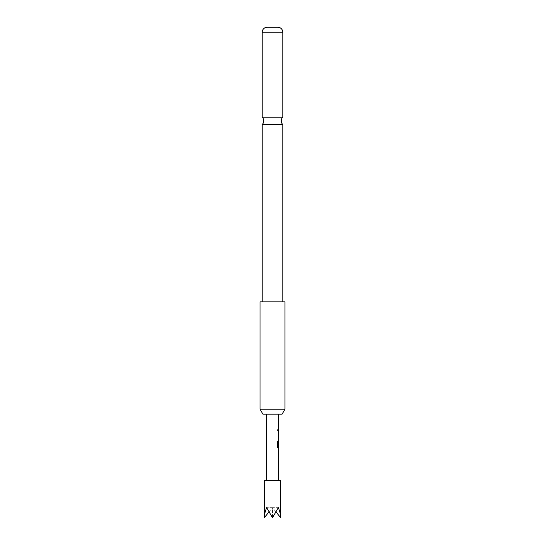 <?xml version="1.0" encoding="UTF-8"?>
<svg xmlns="http://www.w3.org/2000/svg" width="545" height="545" viewBox="0 0 545 545"><rect width="100%" height="100%" fill="white"/><g stroke="black" fill="none" stroke-linecap="round" stroke-linejoin="round"><path stroke-width="0.41" stroke-dasharray="2.73 2.04" d="M277.187 430.196L277.691 431.006L278.1 430.196L277.691 429.385L277.187 430.196M277.098 430.196L277.589 431.006L277.991 430.196L277.589 429.385L277.098 430.196M282.794 124.485L262.206 124.485M278.366 457.889L278.672 464.926L278.25 464.926L278.25 463.611L278.699 463.611L278.366 457.889M278.372 456.403L278.693 455.095L278.257 455.095L278.257 456.403L278.25 450.599L278.672 449.373L278.693 450.681M278.74 446.437L278.686 442.111M278.672 440.857L278.257 442.077L278.672 440.857L278.372 446.662L278.74 447.888M278.366 432.335L278.672 439.372L278.25 439.372L278.25 438.057L278.699 438.057L278.366 432.335M278.366 429.542L278.366 430.85M276.915 414.159L266.26 414.159L276.915 414.159M276.915 480.308L266.26 480.308L276.915 480.308M264.264 480.308L280.736 480.308M280.736 517.75C280.702 514.936 279.898 511.578 278.325 507.661L272.5 507.661L272.5 517.75L266.675 507.661C265.102 511.578 264.298 514.936 264.264 517.75M260.019 301.828L284.981 301.828M260.019 409.166L284.981 409.166M262.206 117.23L282.794 117.23M282.794 301.828L262.206 301.828L282.794 301.828M278.113 27.25L266.887 27.25M262.901 414.159L282.099 414.159M268.814 512.171L272.5 507.661L278.325 507.661L272.5 517.75L272.5 507.661L266.675 507.661L272.5 507.661L276.186 512.171M278.672 432.335L278.25 432.335L278.372 433.561M278.699 438.057L278.25 438.057L278.699 433.65M278.257 433.561L278.672 439.372M278.686 445.837L278.25 445.837L278.25 442.077L278.55 447.888L277.8 447.888L277.098 446.662L277.098 441.164L277.95 441.164M277.882 446.437L278.686 446.348M278.563 446.348L278.563 442.111M278.372 449.373L278.372 450.681M278.672 457.889L278.25 457.889L278.372 459.115M278.699 463.611L278.25 463.611L278.699 459.203M278.257 459.115L278.672 464.926M262.206 32.23L282.794 32.23"/><path stroke-width="0.82" d="M262.206 124.485L282.794 124.485A4.994 4.994 0 0 1 282.794 117.23L262.206 117.23A4.994 4.994 0 0 1 262.206 124.485L262.206 301.828M278.699 459.203L278.618 457.977M278.618 464.837L278.366 463.611M278.672 456.403L278.672 449.373M278.686 450.769L278.693 455.095L278.257 455.095M278.618 447.806L277.909 447.888L277.187 446.662L277.187 441.164L277.95 441.164L277.95 446.348L278.699 446.437M278.686 442.111L278.366 445.837L278.618 442.022M278.699 433.65L278.618 432.423M278.618 439.284L278.699 438.057M278.366 429.542L278.366 430.85M280.736 517.75L280.736 480.308L264.264 480.308L264.264 517.75C264.298 514.936 265.102 511.578 266.675 507.661L272.5 517.75L278.325 507.661C279.898 511.578 280.702 514.936 280.736 517.75L276.186 512.171M282.099 414.159L262.901 414.159L260.019 409.166L284.981 409.166L282.099 414.159M284.981 409.166L284.981 301.828L260.019 301.828L260.019 409.166M282.794 32.23L262.206 32.23A4.994 4.994 0 0 1 266.887 27.25L278.113 27.25A4.994 4.994 0 0 1 282.794 32.23L282.794 117.23M262.206 32.23L262.206 117.23M282.794 124.485L282.794 301.828M264.264 517.75L268.814 512.171M277.841 441.164L277.998 446.437M278.563 442.111L278.563 445.837M278.563 450.769L278.686 455.007M278.74 414.159L278.74 429.542M278.74 430.85L278.74 432.335M278.74 433.65L278.74 438.057M278.74 439.372L278.74 440.857M278.74 442.022L278.74 446.437M278.74 447.888L278.74 449.373M278.74 450.681L278.74 455.095M278.74 456.403L278.74 457.889M278.74 459.203L278.74 463.611M278.74 464.926L278.74 480.308M266.26 414.159L266.26 480.308M278.618 429.542L278.618 430.85M278.618 432.335L278.618 433.65M278.618 438.057L278.618 439.372M278.618 446.437L278.618 447.888M278.618 449.455L278.618 450.681M278.618 455.095L278.618 456.329M278.618 457.889L278.618 459.203M278.618 463.611L278.618 464.926"/></g></svg>
